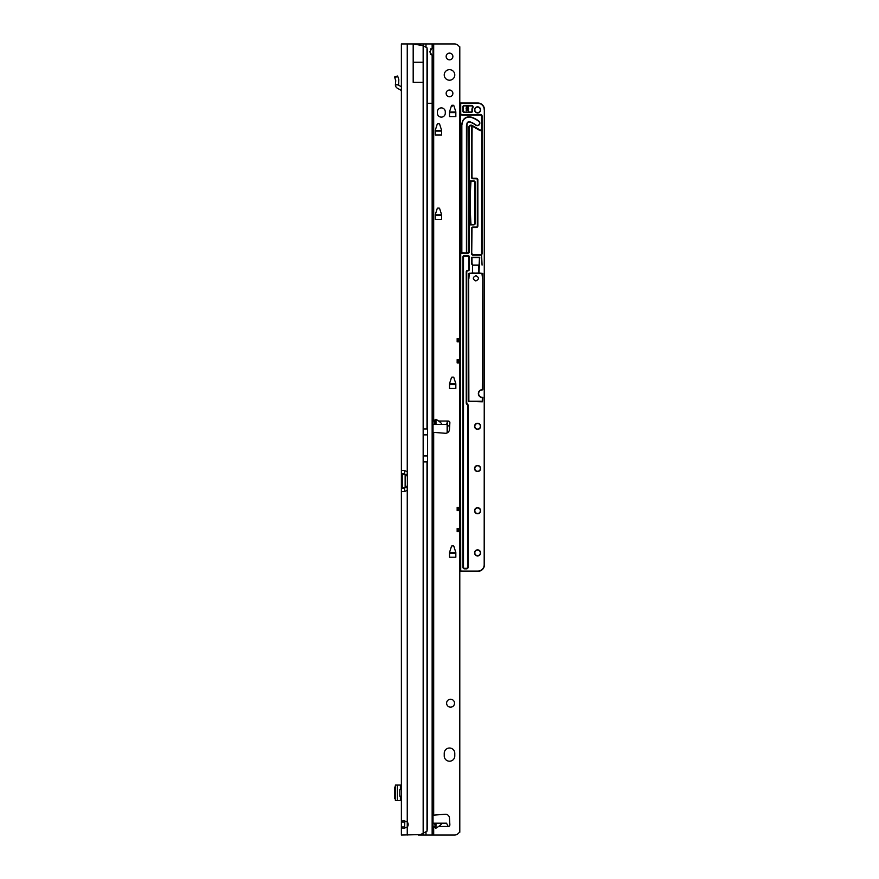 <?xml version="1.0" encoding="UTF-8"?>
<svg xmlns="http://www.w3.org/2000/svg" width="879" height="879" viewBox="0 0 879 879"><rect width="100%" height="100%" fill="white"/><g stroke="black" fill="none" stroke-linecap="round" stroke-linejoin="round"><path stroke-width="1.32" d="M404.856 820.821L404.615 826.963L401.384 826.963L403.131 828.457L407.252 827.04A3.955 3.955 0 0 0 407.252 821.964L403.131 820.546L401.384 822.041L401.384 835.05L419.997 834.6A13.185 13.185 0 0 0 423.162 833.292L427.007 831.182A13.185 1.835 90 0 0 427.48 825.282L427.546 428.952L423.162 428.952L423.162 45.708L427.007 47.818L427.007 428.952M427.007 47.818A13.185 1.835 90 0 1 427.48 53.718L427.546 428.952M401.384 49.587L401.384 51.202L401.384 49.587C401.384 47.411 401.384 47.411 401.384 49.587C401.384 47.411 401.384 47.411 401.384 49.587M413.185 62.255L413.185 82.373L423.151 82.373L423.151 62.255L413.185 62.255L413.185 43.95L401.384 43.95L401.384 470.485L404.549 470.485L401.384 470.485L401.384 488.405L401.384 473.66L402.527 474.44L402.527 487.625L404.801 487.625A1.978 1.395 90 0 1 404.845 487.625M404.845 474.44A1.978 1.395 90 0 1 404.801 474.44L402.527 474.44A1.978 1.395 90 0 0 402.56 474.44L405.34 474.44L405.34 487.625L402.56 487.625A1.978 1.395 90 0 0 402.527 487.625L401.384 488.405L401.384 822.041L404.615 822.041M401.384 473.66L404.615 473.66L404.615 470.496M404.615 491.57L404.615 488.405L401.384 488.405M423.162 45.708A13.185 13.185 0 0 0 423.151 45.708L413.185 43.95L454.52 43.95A5.274 5.274 0 0 1 458.245 45.499L459.321 46.576A0.659 0.659 0 0 0 459.794 46.763L459.794 338.613L457.157 338.613L457.157 341.821L459.794 341.821L459.794 359.709L457.157 359.709L457.157 362.917L459.794 362.917L459.794 507.381L457.157 507.381L457.157 510.589L459.794 510.589L459.794 528.477L457.157 528.477L457.157 531.685L459.794 531.685L459.794 832.237A0.659 0.659 0 0 0 459.321 832.424L458.245 833.501A5.274 5.274 0 0 1 454.52 835.05L418.316 835.05M407.252 43.95L407.252 471.814A1.978 1.978 0 0 1 407.362 472.462L407.362 489.603A1.978 1.978 0 0 1 407.252 490.251L407.252 835.05M404.549 491.581L401.384 491.581L404.549 491.581L407.252 490.251L407.252 487.625M404.615 473.66L404.801 474.44M404.801 487.625L404.615 488.405M405.34 487.625L407.362 487.625M405.34 474.44L407.362 474.44M407.252 474.44L407.252 471.814L404.549 470.485M404.615 826.963L404.856 828.183M423.151 62.255L423.151 45.708M413.185 44.104L414.075 44.104M395.407 800.538L395.385 785.079L401.384 785.079M395.385 800.615L401.384 800.637M395.385 786.331L394.55 787.474L394.55 798.242L395.385 799.385M401.384 796.154L399.802 796.154L399.802 789.562L401.384 789.562M401.384 86.779L398.956 85.395A0.659 0.659 0 0 1 398.626 84.9L395.385 84.9A3.89 3.89 0 0 0 397.352 88.208L400.384 89.922A1.978 1.978 0 0 1 401.384 91.647M395.385 84.9L395.748 80.659L394.55 76.989L397.627 75.99L394.55 76.989M397.627 75.99L398.824 79.67L398.626 84.9M454.784 74.935A5.274 5.274 0 0 0 449.51 69.661A5.274 5.274 0 0 0 444.236 74.935A5.274 5.274 0 0 0 449.51 80.209A5.274 5.274 0 0 0 454.784 74.935M452.872 56.476A3.362 3.362 0 0 0 449.51 53.114A3.362 3.362 0 0 0 446.147 56.476A3.362 3.362 0 0 0 449.51 59.838A3.362 3.362 0 0 0 452.872 56.476M452.872 93.394A3.362 3.362 0 0 0 449.51 90.032A3.362 3.362 0 0 0 446.147 93.394A3.362 3.362 0 0 0 449.51 96.756A3.362 3.362 0 0 0 452.872 93.394M435.017 419.799L435.995 419.272L438.643 421.041C441.445 423.03 442.137 424.128 440.731 424.337L434.611 424.337L435.017 419.799L435.017 424.337M433.028 815.185L445.268 814.262A3.955 3.955 0 0 1 449.455 817.964L449.872 824.733A1.648 1.648 0 0 1 448.224 826.48L446.521 823.183L440.731 823.183C442.137 823.392 441.445 824.491 438.643 826.48L435.665 828.348L434.611 823.183L433.028 823.183M434.611 823.183L440.731 823.183M449.51 748.029A5.274 5.274 0 0 0 444.236 753.303L444.236 755.94A5.274 5.274 0 0 0 449.51 761.214A5.274 5.274 0 0 0 454.784 755.94L454.784 753.303A5.274 5.274 0 0 0 449.51 748.029M454.52 703.2A3.955 3.955 0 0 0 450.564 699.244A3.955 3.955 0 0 0 446.609 703.2A3.955 3.955 0 0 0 450.564 707.155A3.955 3.955 0 0 0 454.52 703.2M433.028 420.107L433.688 420.272L433.028 420.184M433.028 432.336L445.268 433.259A3.955 3.955 0 0 0 449.455 429.556L449.872 422.788A1.648 1.648 0 0 0 448.224 421.041L446.521 424.337L440.731 424.337M433.028 827.337L433.688 827.249L433.028 827.414M452.103 545.903L453.245 545.903A0.659 0.659 0 0 1 453.872 546.364L455.805 552.397A0.659 0.659 0 0 1 455.838 552.594L455.838 557.198L449.51 557.198L449.51 552.594A0.659 0.659 0 0 1 449.543 552.397L451.465 546.364A0.659 0.659 0 0 1 452.103 545.903M452.103 377.135L453.245 377.135A0.659 0.659 0 0 1 453.872 377.596L455.805 383.629A0.659 0.659 0 0 1 455.838 383.826L455.838 388.43L449.51 388.43L449.51 383.826A0.659 0.659 0 0 1 449.543 383.629L451.465 377.596A0.659 0.659 0 0 1 452.103 377.135M437.863 208.103L439.006 208.103A0.659 0.659 0 0 1 439.632 208.565L441.566 214.597A0.659 0.659 0 0 1 441.599 214.795L441.599 219.398L435.27 219.398L435.27 214.795A0.659 0.659 0 0 1 435.303 214.597L437.226 208.565A0.659 0.659 0 0 1 437.863 208.103M437.863 123.719L439.006 123.719A0.659 0.659 0 0 1 439.632 124.181L441.566 130.213A0.659 0.659 0 0 1 441.599 130.411L441.599 135.014L435.27 135.014L435.27 130.411A0.659 0.659 0 0 1 435.303 130.213L437.226 124.181A0.659 0.659 0 0 1 437.863 123.719M452.103 105.26L453.245 105.26A0.659 0.659 0 0 1 453.872 105.722L455.805 111.754A0.659 0.659 0 0 1 455.838 111.952L455.838 116.555L449.51 116.555L449.51 111.952A0.659 0.659 0 0 1 449.543 111.754L451.465 105.722A0.659 0.659 0 0 1 452.103 105.26M437.379 113.171A3.955 3.955 0 0 0 441.335 117.127A3.955 3.955 0 0 0 445.29 113.171L445.29 111.853A3.955 3.955 0 0 0 441.335 107.897A3.955 3.955 0 0 0 437.379 111.853L437.379 113.171M427.546 103.282L432.149 103.282L432.149 55.487L429.82 51.861L432.018 48.235L433.028 48.872L433.028 43.95M430.391 54.41L430.424 49.4M434.611 424.337L433.028 424.337M433.028 48.872L433.028 54.685L432.38 55.487M432.149 835.05L432.149 103.282L433.028 103.282L433.028 54.685M433.028 103.282L433.028 835.05M459.794 362.917L459.794 359.709M459.794 510.589L459.794 507.381M459.794 531.685L459.794 528.477M459.794 341.821L459.794 338.613M430.391 49.751L430.49 48.894M449.806 111.853L449.51 112.875M455.838 112.875L455.542 111.853M435.566 130.312L435.27 131.334M441.599 131.334L441.302 130.312M435.566 214.696L435.27 215.718M435.314 215.476L441.555 215.476L441.302 214.696M449.806 383.727L449.51 384.749M455.838 384.749L455.542 383.727M449.806 552.495L449.51 553.517M455.838 553.517L455.542 552.495M477.594 107.106A2.769 2.769 0 0 0 474.825 109.875A2.769 2.769 0 0 0 477.594 112.644A2.769 2.769 0 0 0 480.363 109.875A2.769 2.769 0 0 0 477.594 107.106M480.363 426.315A2.769 2.769 0 0 0 477.594 423.546A2.769 2.769 0 0 0 474.825 426.315A2.769 2.769 0 0 0 477.594 429.084A2.769 2.769 0 0 0 480.363 426.315M480.363 468.507A2.769 2.769 0 0 0 477.594 465.738A2.769 2.769 0 0 0 474.825 468.507A2.769 2.769 0 0 0 477.594 471.276A2.769 2.769 0 0 0 480.363 468.507M480.363 510.699A2.769 2.769 0 0 0 477.594 507.93A2.769 2.769 0 0 0 474.825 510.699A2.769 2.769 0 0 0 477.594 513.468A2.769 2.769 0 0 0 480.363 510.699M480.363 552.891A2.769 2.769 0 0 0 477.594 550.122A2.769 2.769 0 0 0 474.825 552.891A2.769 2.769 0 0 0 477.594 555.66A2.769 2.769 0 0 0 480.363 552.891M470.946 112.512L464.409 112.512A1.582 1.582 0 0 1 462.826 110.93L462.826 106.974A1.582 1.582 0 0 1 464.409 105.392L471.529 105.392A1.582 1.582 0 0 1 472.957 107.656A5.142 5.142 0 0 0 472.517 110.677A1.582 1.582 0 0 1 470.946 112.512L470.946 112.248A1.318 1.318 0 0 0 472.254 110.721A5.406 5.406 0 0 1 472.715 107.546A1.318 1.318 0 0 0 471.529 105.656L464.409 105.656A1.318 1.318 0 0 0 463.09 106.974L463.09 110.93A1.318 1.318 0 0 0 464.409 112.248L470.946 111.985A1.055 1.055 0 0 0 471.99 110.765A5.67 5.67 0 0 1 472.473 107.425A1.055 1.055 0 0 0 471.529 105.919L464.409 105.919A1.055 1.055 0 0 0 463.354 106.974L463.354 110.93A1.055 1.055 0 0 0 464.409 111.985M479.571 123.115A2.307 2.307 0 0 1 475.847 124.939A2.307 2.307 0 0 0 479.571 123.115A2.307 2.307 0 0 0 478.67 121.291A23.799 23.799 0 0 0 471.177 117.39A6.856 6.856 0 0 0 462.464 122.401L461.838 125.115L461.838 251.943A1.055 1.055 0 0 0 462.892 252.998L461.838 252.998M472.759 272.973L478.956 273.237L469.155 273.237L468.892 278.676L469.265 273.501L468.628 273.501L472.495 272.973L472.495 264.118L472.495 273.237L478.692 272.973L479.484 257.525L471.968 257.525L471.968 264.118M481.923 273.237L482.56 278.676L482.571 273.501L478.692 272.973L478.692 265.128L472.759 265.128M475.88 275.676C479.275 277.434 479.275 279.192 475.88 280.95C472.473 279.192 472.473 277.434 475.88 275.676M472.495 264.118L471.704 264.118L471.704 257.261L479.747 257.261L478.956 272.973L482.835 273.501L482.318 389.924A3.692 3.692 0 0 0 478.626 393.616A3.692 3.692 0 0 0 482.318 397.308L482.318 401.791L468.606 401.263L468.628 278.643L468.87 401.263L482.318 401.527L482.582 397.572L480.857 397.286M479.473 396.363L478.506 394.649M479.462 390.88L482.318 389.661L480.857 389.946M482.318 397.308L482.318 397.572A3.955 3.955 0 0 1 478.363 393.616A3.955 3.955 0 0 1 482.318 389.661L482.835 278.643M459.794 103.019L477.857 103.019L459.794 103.019M479.143 103.151L477.857 103.019A6.592 6.592 0 0 1 484.45 109.611L484.45 564.757A6.592 6.592 0 0 1 477.857 571.35L459.794 571.35M482.077 115.808L482.077 253.57A1.582 1.582 0 0 1 480.494 255.152L473.045 255.152A1.582 1.582 0 0 1 471.463 253.57L471.463 228.606A1.582 1.582 0 0 1 473.045 227.024L476.275 227.024A1.055 1.055 0 0 0 477.33 225.969L477.33 179.821A1.055 1.055 0 0 0 476.275 178.767L473.045 178.767A1.582 1.582 0 0 1 471.463 177.184L471.463 125.719A1.714 1.714 0 0 0 469.353 127.389L469.353 179.821A1.055 1.055 0 0 0 470.408 180.876L473.638 180.876A1.582 1.582 0 0 1 475.22 182.458L475.22 223.332A1.582 1.582 0 0 1 473.638 224.914L470.408 224.914A1.055 1.055 0 0 0 469.353 225.969L469.353 251.68A1.582 1.582 0 0 1 467.771 253.262L461.772 253.262A1.055 1.055 0 0 0 460.717 254.317L460.453 571.02L471.001 571.35M459.794 291.092L459.794 289.587M460.453 288.817L459.794 287.686M459.794 299.739L459.794 298.234M459.794 301.64L459.794 300.135M459.794 310.287L459.794 308.782M459.794 312.188L459.794 310.683M459.794 320.835L459.794 319.33M459.794 322.736L459.794 321.231M459.794 331.383L459.794 329.878M459.794 333.284L459.794 331.779M459.794 341.931L459.794 340.426M459.794 343.832L459.794 342.327M459.794 352.479L459.794 350.974M459.794 354.38L459.794 352.875M459.794 363.027L459.794 361.522M459.794 364.928L459.794 363.423M459.794 373.575L459.794 372.07M459.794 375.476L459.794 373.971M459.794 384.123L459.794 382.618M459.794 386.024L459.794 384.519M459.794 394.671L459.794 393.166M459.794 396.572L459.794 395.067M459.794 405.219L459.794 403.714M459.794 407.12L459.794 405.615M459.794 415.767L459.794 414.262M459.794 417.668L459.794 416.163M459.794 426.315L459.794 424.81M459.794 428.216L459.794 426.711M459.794 436.863L459.794 435.358M459.794 438.764L459.794 437.259M459.794 447.411L459.794 445.906M459.794 449.312L459.794 447.807M459.794 457.959L459.794 456.454M459.794 459.86L459.794 458.355M459.794 468.507L459.794 467.002M459.794 470.408L459.794 468.903M459.794 479.055L459.794 477.55M459.794 480.956L459.794 479.451M459.794 489.603L459.794 488.098M459.794 491.504L459.794 489.999M459.794 500.151L459.794 498.646M459.794 502.052L459.794 500.547M459.794 510.699L459.794 509.194M459.794 512.6L459.794 511.095M459.794 521.247L459.794 519.742M459.794 523.148L459.794 521.643M459.794 531.795L459.794 530.29M459.794 533.696L459.794 532.191M459.794 542.343L459.794 540.838M459.794 544.244L459.794 542.739M459.794 552.891L459.794 551.386M459.794 554.792L459.794 553.287M455.838 552.627L449.51 552.627M449.674 426.051L447.136 425.788L447.136 432.918L447.136 421.887M455.838 383.859L449.51 383.859M459.794 280.544L459.794 279.039M460.717 571.02L460.453 254.317A1.318 1.318 0 0 1 461.772 252.998A1.318 1.318 0 0 0 460.453 254.317L460.453 113.402A1.318 1.318 0 0 0 461.772 114.72L480.494 114.72L461.772 114.72A1.318 1.318 0 0 1 460.453 113.402L460.453 103.282L459.794 103.282M466.452 251.943L466.958 123.434A2.241 2.241 0 0 1 469.804 121.796A19.184 19.184 0 0 1 475.847 124.939L475.693 125.148A18.92 18.92 0 0 0 469.727 122.049A1.978 1.978 0 0 0 467.221 123.499L466.452 125.642L466.452 251.943A1.055 1.055 0 0 1 465.398 252.998A1.055 1.055 0 0 0 466.452 251.943L466.716 251.943A1.318 1.318 0 0 1 466.452 252.734L465.398 252.998M473.638 224.914L470.408 224.65L473.638 224.65A1.318 1.318 0 0 0 474.957 223.332L474.957 182.458A1.318 1.318 0 0 0 473.638 181.14L470.408 181.14L473.638 180.876M460.453 253.438A1.582 1.582 0 0 1 461.772 252.734L461.838 252.734A1.318 1.318 0 0 1 461.574 251.943L461.574 125.082L462.211 122.335A7.12 7.12 0 0 1 471.254 117.138L471.177 117.39A23.799 23.799 0 0 1 478.67 121.291L478.835 121.082A2.571 2.571 0 0 1 478.396 125.422A2.571 2.571 0 0 1 475.693 125.148M441.599 215.091L435.27 215.091M441.599 130.707L435.27 130.707M470.408 180.876L470.408 181.14A1.318 1.318 0 0 1 469.089 179.821L469.089 225.969A1.318 1.318 0 0 1 470.408 224.65A1.318 1.318 0 0 0 469.089 225.969L469.089 251.68A1.318 1.318 0 0 1 467.771 252.998L461.772 252.734M472.122 125.719L471.726 177.184L471.518 125.466A1.978 1.978 0 0 0 469.089 127.389L469.089 179.821L469.089 127.389A1.978 1.978 0 0 1 471.518 125.466L479.835 130.169A1.318 1.318 0 0 0 481.373 130.015L481.813 129.026L481.549 130.202A1.582 1.582 0 0 1 479.703 130.4L471.99 125.95L471.99 177.184A1.055 1.055 0 0 0 473.045 178.239L476.275 178.239A1.582 1.582 0 0 1 477.857 179.821L477.857 225.969A1.582 1.582 0 0 1 476.275 227.551L473.045 227.551A1.055 1.055 0 0 0 471.99 228.606L471.726 253.57A1.318 1.318 0 0 0 473.045 254.888L480.494 254.888A1.318 1.318 0 0 0 481.813 253.57L481.813 116.039A1.318 1.318 0 0 0 480.494 114.72L480.494 114.457A1.582 1.582 0 0 1 482.077 116.039L481.549 116.039A1.055 1.055 0 0 0 480.494 114.984L461.772 114.984A1.582 1.582 0 0 1 460.453 114.27M472.221 181.14A1.318 1.318 0 0 0 470.913 182.382A332.262 332.262 0 0 0 470.913 223.409A1.318 1.318 0 0 0 472.221 224.65M471.99 253.57A1.055 1.055 0 0 0 473.045 254.624L480.494 254.624A1.055 1.055 0 0 0 481.549 253.57L482.077 265.128M449.378 430.161L449.378 426.051L447.136 425.788L449.685 425.788M460.783 571.086L477.857 571.086A6.329 6.329 0 0 0 484.186 564.757L484.318 108.326M481.549 253.57L481.813 129.026A1.318 1.318 0 0 1 481.714 129.532M481.373 130.015A1.318 1.318 0 0 1 479.835 130.169L479.967 129.938A1.055 1.055 0 0 0 481.549 129.026L481.549 116.039M477.857 225.969L477.594 179.821L477.594 225.969A1.318 1.318 0 0 1 476.275 227.287L473.045 227.287A1.318 1.318 0 0 0 471.726 228.606L471.463 228.606M471.99 177.184L471.726 177.184A1.318 1.318 0 0 0 473.045 178.503L476.275 178.503A1.318 1.318 0 0 1 477.594 179.821L477.33 179.821M470.408 181.14A1.318 1.318 0 0 1 469.089 179.821L469.353 179.821M468.606 401.263L482.582 401.263L482.846 397.308M482.846 389.397L482.846 278.775M469.529 273.237L482.835 273.501M455.838 112.248L449.51 112.248M479.967 129.938L472.188 125.455A2.241 2.241 0 0 0 468.826 127.389L468.826 251.68A1.055 1.055 0 0 1 467.771 252.734L466.452 252.998M466.145 108.414L467.518 109.611L468.76 108.974L467.914 109.963L468.76 111.369L467.43 110.205L466.123 110.864L467.046 109.864L466.123 109.062L466.123 107.908L467.046 107.425L466.123 105.963L467.518 107.183L468.76 106.535L467.914 107.535L468.76 108.941L467.43 107.776L466.145 108.414M472.188 109.875A5.406 5.406 0 0 0 472.254 110.721L471.99 110.765M467.068 403.681L467.639 404.252A1.582 1.582 0 0 1 468.1 405.373L468.1 567.263A1.582 1.582 0 0 1 466.518 568.845L464.541 568.845A1.582 1.582 0 0 1 462.958 567.263L462.958 257.075A1.582 1.582 0 0 1 464.541 255.492L467.815 255.492A1.582 1.582 0 0 1 469.397 257.075L469.397 269.282A1.582 1.582 0 0 1 467.815 270.864A1.055 1.055 0 0 0 466.76 271.919L466.76 402.945A1.055 1.055 0 0 0 467.068 403.681L467.452 404.439L466.881 403.868A1.318 1.318 0 0 1 466.496 402.945A1.318 1.318 0 0 0 466.881 403.868L466.694 404.054A1.582 1.582 0 0 1 466.233 402.945L466.233 271.919A1.582 1.582 0 0 1 467.815 270.336A1.055 1.055 0 0 0 468.87 269.282L468.87 257.075A1.055 1.055 0 0 0 467.815 256.02L464.541 256.02A1.055 1.055 0 0 0 463.486 257.075L463.486 567.263A1.055 1.055 0 0 0 464.541 568.317L466.518 568.317A1.055 1.055 0 0 0 467.573 567.263L467.573 405.373A1.055 1.055 0 0 0 467.265 404.626L466.694 404.054M464.541 256.02L467.815 255.756L464.541 255.756A1.318 1.318 0 0 0 463.222 257.075L463.222 567.263A1.318 1.318 0 0 0 464.541 568.581L466.518 568.581A1.318 1.318 0 0 0 467.837 567.263L467.837 405.373A1.318 1.318 0 0 0 467.452 404.439L467.265 404.626M466.76 402.945L466.496 271.919A1.318 1.318 0 0 1 467.815 270.6A1.318 1.318 0 0 0 469.133 269.282L469.133 257.075A1.318 1.318 0 0 0 467.815 255.756L467.815 256.02M459.794 563.439L459.794 561.934M459.794 565.34L459.794 563.835M459.794 571.02L460.783 571.35L459.794 565.527M459.794 561.747L460.453 554.979L459.794 554.979M459.794 551.199L460.453 544.431L459.794 544.431M459.794 540.651L460.453 533.883L459.794 533.883M459.794 530.103L460.453 523.335L459.794 523.335M459.794 519.555L460.453 512.787L459.794 512.787M459.794 509.007L460.453 502.239L459.794 502.239M459.794 498.459L460.453 498.459L459.794 491.691M459.794 487.911L460.453 481.143L459.794 481.143M459.794 477.363L460.453 470.595L459.794 470.595M459.794 466.815L460.453 460.047L459.794 460.047M459.794 456.267L460.453 449.499L459.794 449.499M459.794 445.719L460.453 438.951L459.794 438.951M459.794 435.171L460.453 428.403L459.794 428.403M459.794 424.623L460.453 417.855L459.794 417.855M459.794 414.075L460.453 407.307L459.794 407.307M459.794 403.527L460.453 396.759L459.794 396.759M459.794 392.979L460.453 386.211L459.794 386.211M459.794 382.431L460.453 375.663L459.794 375.663M459.794 371.883L460.453 365.115L459.794 365.115M459.794 361.335L460.453 354.567L459.794 354.567M459.794 350.787L460.453 350.787L459.794 344.019M459.794 340.239L460.453 333.471L459.794 333.471M459.794 329.691L460.453 322.923L459.794 322.923M459.794 319.143L460.453 312.375L459.794 312.375M459.794 308.595L460.453 301.827L459.794 301.827M459.794 298.047L460.453 291.279L459.794 291.279M459.794 287.499L460.453 280.731L459.794 280.731M451.279 106.315A4.944 4.944 0 0 0 452.938 105.26M427.546 461.914L423.162 461.914L423.162 833.292M423.162 461.914L423.162 455.981L427.051 455.981M423.162 428.952L423.162 455.981M405.142 474.44L405.142 487.625M405.34 475.759L407.362 475.759M405.34 486.307L407.362 486.307M427.007 461.914L427.007 831.182M400.384 785.079L400.384 789.562M400.384 796.154L400.384 800.637M397.352 785.079L397.352 800.637M397.78 76.473L394.715 77.473M395.385 84.747L398.626 84.747M423.162 434.885L427.051 434.885M435.995 823.183L435.995 828.249M433.688 420.272L433.688 43.95M434.83 421.041L433.028 421.041M448.224 421.041L438.643 421.041M433.688 814.965L433.688 432.556M448.224 826.48L438.643 826.48M434.83 826.48L433.028 826.48M433.688 835.05L433.688 827.249M432.149 48.235L432.149 43.95M425.996 832.083L425.996 835.05M423.326 835.05L423.326 833.226M435.017 823.183L435.017 827.721M435.995 424.337L435.995 419.272M425.996 46.851L425.996 43.95M423.326 45.763L423.326 43.95M449.554 112.633L455.794 112.633M449.598 112.501L455.751 112.501M435.314 131.092L441.555 131.092M435.358 130.96L441.511 130.96M435.358 215.344L441.511 215.344M449.554 384.508L455.794 384.508M449.598 384.376L455.751 384.376M449.554 553.276L455.794 553.276M449.598 553.144L455.751 553.144M457.157 508.622L459.794 508.622M457.157 509.348L459.794 509.348M457.157 529.718L459.794 529.718M457.157 530.444L459.794 530.444M457.157 339.854L459.794 339.854M457.157 340.58L459.794 340.58M457.157 360.95L459.794 360.95M457.157 361.676L459.794 361.676M474.561 109.875A3.033 3.033 0 0 1 477.594 106.842A3.033 3.033 0 0 1 480.626 109.875A3.033 3.033 0 0 1 477.594 112.908A3.033 3.033 0 0 1 474.561 109.875M474.561 426.315A3.033 3.033 0 0 1 477.594 423.282A3.033 3.033 0 0 1 480.626 426.315A3.033 3.033 0 0 1 477.594 429.348A3.033 3.033 0 0 1 474.561 426.315M474.561 468.507A3.033 3.033 0 0 1 477.594 465.474A3.033 3.033 0 0 1 480.626 468.507A3.033 3.033 0 0 1 477.594 471.54A3.033 3.033 0 0 1 474.561 468.507M474.561 510.699A3.033 3.033 0 0 1 477.594 507.666A3.033 3.033 0 0 1 480.626 510.699A3.033 3.033 0 0 1 477.594 513.732A3.033 3.033 0 0 1 474.561 510.699M474.561 552.891A3.033 3.033 0 0 1 477.594 549.858A3.033 3.033 0 0 1 480.626 552.891A3.033 3.033 0 0 1 477.594 555.924A3.033 3.033 0 0 1 474.561 552.891M449.554 552.364L455.794 552.364M447.4 421.459L447.4 432.787M449.554 383.596L455.794 383.596M453.311 105.26A5.208 5.208 0 0 1 451.18 106.634M449.51 111.985L455.838 111.985M435.27 130.444L441.599 130.444M435.27 214.828L441.599 214.828M471.254 117.138A24.063 24.063 0 0 1 478.835 121.082M466.716 125.675L466.716 251.943M461.772 114.984L480.494 114.457M471.616 224.65A1.45 1.45 0 0 1 470.781 223.42A332.394 332.394 0 0 1 470.781 182.371A1.45 1.45 0 0 1 471.616 181.14M468.628 278.643L468.628 273.501M484.186 109.611A6.329 6.329 0 0 0 477.857 103.282L460.717 103.282L460.717 113.402A1.055 1.055 0 0 0 461.772 114.457"/></g></svg>
